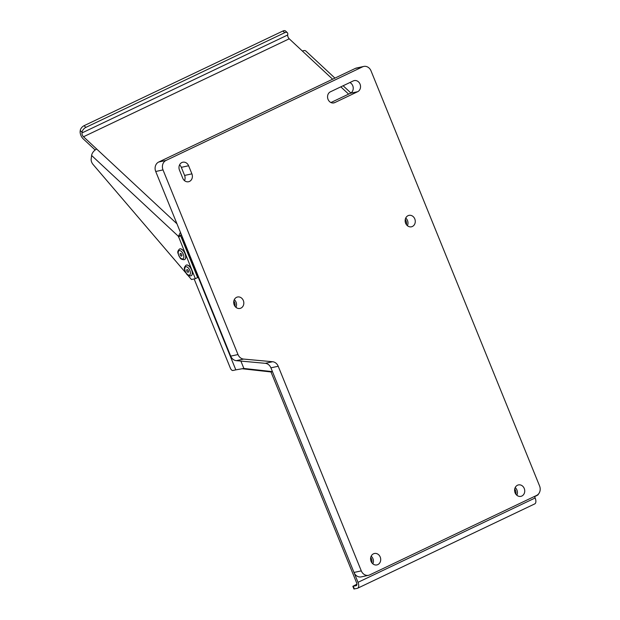 <?xml version="1.0" encoding="UTF-8"?>
<svg xmlns="http://www.w3.org/2000/svg" width="620" height="620" viewBox="0 0 620 620"><rect width="100%" height="100%" fill="white"/><g stroke="black" fill="none" stroke-linecap="round" stroke-linejoin="round"><path stroke-width="0.93" d="M356.911 584.179L352.842 586.303L356.182 585.66A2.922 1.465 -115.5 0 0 356.345 585.606A2.922 1.465 -115.5 0 0 356.547 582.645L270.994 371.954L272.451 371.636L358.004 582.327L535.153 497.976L534.603 496.636L535.75 496.085A5.851 0.589 157.9 0 0 538.253 494.52L538.175 494.334M242.087 368.737L270.994 371.954M233.825 301.064A5.851 5.03 -102.3 0 1 234.585 302.444A5.851 5.03 -102.3 0 1 234.957 306.264M405.263 219.449A5.851 5.03 -102.3 0 1 406.015 220.813A5.851 5.03 -102.3 0 1 406.394 224.618M514.724 489.002A5.851 5.03 -102.3 0 1 515.476 490.366A5.851 5.03 -102.3 0 1 515.848 494.179M370.706 557.558A5.851 5.03 -102.3 0 1 371.465 558.938A5.851 5.03 -102.3 0 1 371.837 562.759M242.428 368.776L243.885 368.458L272.451 371.636M372.93 558.62A5.851 5.03 -102.3 0 1 372.837 563.836A5.851 5.03 77.7 0 0 372.93 558.62A5.851 5.03 77.7 0 0 371.171 556.171A5.851 5.03 -102.3 0 1 372.93 558.62M516.933 490.048A5.851 5.03 -102.3 0 1 516.847 495.256A5.851 5.03 77.7 0 0 516.941 490.048A5.851 5.03 77.7 0 0 515.189 487.599A5.851 5.03 -102.3 0 1 516.933 490.048M407.394 225.703A5.851 5.03 77.7 0 0 407.487 220.488A5.851 5.03 77.7 0 0 405.728 218.046A5.851 5.03 -102.3 0 1 407.479 220.495A5.851 5.03 -102.3 0 1 407.387 225.696M236.042 302.126A5.851 5.03 -102.3 0 1 235.949 307.334A5.851 5.03 77.7 0 0 236.042 302.126A5.851 5.03 77.7 0 0 234.29 299.677A5.851 5.03 -102.3 0 1 236.042 302.126M182.396 237.181L181.412 237.646L182.086 237.514L235.825 369.869L243.21 368.559M194.138 278.938L230.353 368.125A2.922 1.465 -115.5 0 0 232.911 370.504L235.825 369.869M182.086 237.514A5.851 0.589 -22.1 0 0 182.489 237.413M187.527 274.892L191.479 279.519L195.347 278.675L178.444 236.36L91.605 155.473A5.851 3.139 -47 0 1 96.689 149.033L83.506 136.757A2.922 1.465 -115.5 0 1 81.964 132.944L82.049 132.215A4.386 2.356 133 0 1 85.862 127.387L284.727 32.697A4.386 2.356 133 0 1 287.331 32.682A4.386 2.356 133 0 1 287.773 34.263L287.68 34.991A2.922 1.465 -115.5 0 0 289.23 38.804L302.413 51.08A5.851 3.139 133 0 1 305.885 51.065L334.932 78.12M82.049 132.215L80.244 130.533L80.158 131.262A5.851 2.929 -115.5 0 0 83.251 138.888L95.162 149.986M195.347 278.675L197.633 277.589L180.668 235.809L181.141 234.081M91.605 155.473L91.156 159.177A4.386 2.193 -115.5 0 0 93.016 164.409L186.031 273.141M180.73 235.267L178.444 236.36L180.428 232.337M180.668 235.809L178.382 236.894M80.244 130.533A4.386 2.356 -47 0 1 84.056 125.705L282.922 31.016A4.386 2.356 -47 0 1 285.526 31L287.331 32.682M352.842 586.303L353.935 589L357.275 588.357A5.851 2.929 -115.5 0 0 357.601 588.24L534.75 503.897A5.851 2.929 -115.5 0 0 535.153 497.976M357.601 588.24A5.851 2.929 -115.5 0 0 358.004 582.327M181.575 256.114A1.465 0.728 -115.5 0 0 181.66 256.083A1.465 0.728 -115.5 0 0 181.722 254.526A1.465 0.728 -115.5 0 0 180.482 253.417A1.465 0.728 64.5 0 0 180.397 253.448A1.465 0.728 64.5 0 0 180.335 255.006A1.465 0.728 64.5 0 0 181.575 256.114M179.599 248.969A5.851 2.929 64.5 0 1 179.661 248.938A5.851 2.929 64.5 0 1 179.986 248.829A5.851 2.929 -115.5 0 1 184.954 253.27A5.851 2.929 -115.5 0 1 184.683 259.501L184.574 259.555A5.851 2.929 -115.5 0 0 184.845 253.332A5.851 2.929 -115.5 0 0 179.87 248.883A5.851 2.929 64.5 0 0 179.544 248.992C176.312 252.27 178.397 253.185 178.824 255.812C180.474 257.742 179.668 259.307 184.032 259.741L184.574 259.555A5.851 2.929 -115.5 0 1 184.249 259.664M188.147 272.288A1.465 0.728 -115.5 0 0 188.224 272.257A1.465 0.728 -115.5 0 0 188.294 270.7A1.465 0.728 -115.5 0 0 187.046 269.591A1.465 0.728 64.5 0 0 186.969 269.623A1.465 0.728 64.5 0 0 186.899 271.173A1.465 0.728 64.5 0 0 188.147 272.288M186.171 265.143A5.851 2.929 64.5 0 1 186.225 265.112A5.851 2.929 64.5 0 1 186.55 265.004A5.851 2.929 -115.5 0 1 191.526 269.444A5.851 2.929 -115.5 0 1 191.255 275.675L191.138 275.729A5.851 2.929 -115.5 0 0 191.41 269.499A5.851 2.929 -115.5 0 0 186.434 265.058A5.851 2.929 64.5 0 0 186.108 265.166C182.885 268.445 184.962 269.359 185.388 271.986C187.038 273.916 186.233 275.481 190.603 275.916L191.138 275.729A5.851 2.929 -115.5 0 1 190.813 275.838M361.29 570.873L278.21 366.257L270.909 367.838A7.308 6.285 77.7 0 0 265.306 363.32L236.305 360.662A7.308 6.285 -102.3 0 1 230.702 356.136L155.721 171.492A7.308 6.285 -102.3 0 1 158.697 162.029L355.276 68.433A7.308 6.285 -102.3 0 1 356.461 68.029L363.754 66.441A7.308 6.285 -102.3 0 1 371.024 70.866L539.586 485.979A7.308 6.285 -102.3 0 1 536.602 495.434L369.745 574.887A7.308 6.285 -102.3 0 1 368.559 575.29A7.308 6.285 -102.3 0 1 361.29 570.873L353.997 572.454L270.909 367.838M363.754 66.441A7.308 6.285 -102.3 0 0 362.568 66.844L165.997 160.448A7.308 6.285 -102.3 0 0 163.013 169.903L237.995 354.547A7.308 6.285 -102.3 0 0 243.598 359.073L272.599 361.731A7.308 6.285 -102.3 0 1 278.21 366.257M234.197 304.893A5.851 5.03 77.7 0 0 240.01 308.427A5.851 5.03 77.7 0 0 243.335 300.537A5.851 5.03 77.7 0 0 237.522 297.003A5.851 5.03 77.7 0 0 234.197 304.893M405.643 223.254A5.851 5.03 77.7 0 0 411.455 226.796A5.851 5.03 77.7 0 0 414.78 218.906A5.851 5.03 77.7 0 0 408.968 215.365A5.851 5.03 77.7 0 0 405.643 223.254M515.096 492.815A5.851 5.03 77.7 0 0 520.909 496.349A5.851 5.03 77.7 0 0 524.241 488.459A5.851 5.03 77.7 0 0 518.421 484.918A5.851 5.03 77.7 0 0 515.096 492.815M371.078 561.387A5.851 5.03 77.7 0 0 376.89 564.921A5.851 5.03 77.7 0 0 380.223 557.031A5.851 5.03 77.7 0 0 374.41 553.497A5.851 5.03 77.7 0 0 371.078 561.387M188.612 165.757A5.851 5.03 77.7 0 0 182.799 162.223A5.851 5.03 77.7 0 0 179.467 170.113L182.753 178.203A5.851 5.03 77.7 0 0 188.565 181.738A5.851 5.03 77.7 0 0 191.898 173.848L188.612 165.757L181.319 167.346A5.851 5.03 77.7 0 0 179.56 164.897M353.284 80.918L330.429 91.799A5.851 5.03 77.7 0 0 327.848 98.82A5.851 5.03 77.7 0 0 333.854 102.904A5.851 5.03 77.7 0 0 334.8 102.587L357.663 91.698A5.851 5.03 77.7 0 0 360.236 84.677A5.851 5.03 77.7 0 0 354.229 80.592A5.851 5.03 77.7 0 0 353.284 80.918M368.559 575.29L361.266 576.879A7.308 6.285 -102.3 0 1 353.997 572.454M184.504 180.645A5.851 5.03 77.7 0 0 184.597 175.429L181.319 167.346M330.925 102.54L350.37 93.287A5.851 5.03 77.7 0 0 353.237 87.947A5.851 5.03 77.7 0 0 349.866 82.545M240.886 361.08L243.885 368.458M83.506 136.757L289.23 38.804M348.618 94.116L340.814 86.854M332.622 79.221L302.413 51.08M176.964 223.804L96.689 149.033M81.964 132.944L287.68 34.991M284.727 32.697L282.922 31.016M85.862 127.387L84.056 125.705M354.361 588.985L353.268 586.295M182.722 258.943A4.534 2.271 -115.5 0 0 183.287 254.278A4.534 2.271 -115.5 0 0 179.335 250.588A4.534 2.271 64.5 0 0 178.769 255.254A4.534 2.271 64.5 0 0 182.722 258.943M189.294 275.117A4.534 2.271 -115.5 0 0 189.859 270.444A4.534 2.271 -115.5 0 0 185.899 266.763A4.534 2.271 64.5 0 0 185.333 271.428A4.534 2.271 64.5 0 0 189.294 275.117M191.898 173.848L184.597 175.429M357.663 91.698L350.37 93.287M334.8 102.587L332.863 103.005M272.599 361.731L265.306 363.32M243.598 359.073L236.305 360.662M362.568 66.844L355.276 68.433M165.997 160.448L158.697 162.029M163.013 169.903L155.721 171.492M237.995 354.547L230.702 356.136M343.124 85.754L350.897 92.992"/></g></svg>
